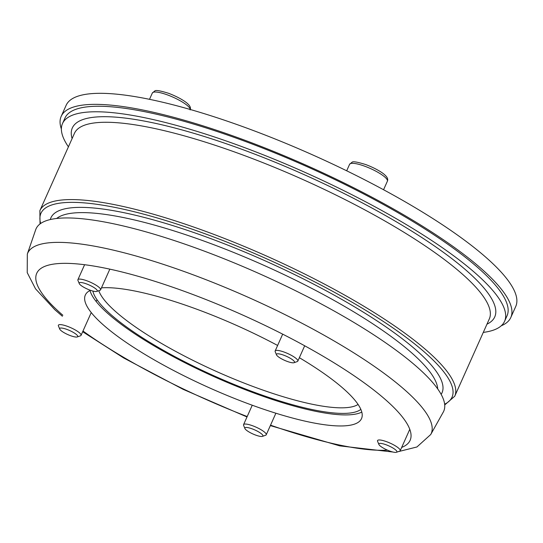 <?xml version="1.0" encoding="UTF-8"?>
<svg xmlns="http://www.w3.org/2000/svg" width="543" height="543" viewBox="0 0 543 543"><rect width="100%" height="100%" fill="white"/><g stroke="black" fill="none" stroke-linecap="round" stroke-linejoin="round"><path stroke-width="0.81" d="M68.418 146.827A242.144 54.47 24.1 0 1 62.499 123.566L64.97 118.048A242.144 54.47 24.1 0 1 119.738 107.643A242.144 54.47 24.1 0 1 375.104 199.994A242.144 54.47 24.1 0 1 507.04 315.795L504.569 321.32A242.144 54.47 24.1 0 1 483.284 332.404M62.499 123.566A242.144 54.47 24.1 0 1 117.268 113.168A242.144 54.47 24.1 0 1 372.634 205.519A242.144 54.47 24.1 0 1 504.569 321.32M361.794 412.089A151.287 34.033 24.1 0 1 224.089 381.057A151.287 34.033 24.1 0 1 92.833 296.79A151.287 34.033 24.1 0 1 89.995 290.505M299.356 357.694A151.287 34.033 24.1 0 1 358.957 405.804A151.287 34.033 24.1 0 1 361.523 418.592A151.287 34.033 24.1 0 1 231.542 397.266A151.287 34.033 24.1 0 1 87.891 307.84A151.287 34.033 24.1 0 1 85.326 295.046A151.287 34.033 24.1 0 1 90.43 290.295M101.466 287.838A151.287 34.033 24.1 0 1 277.622 345.457M35.675 229.764A223.309 50.234 24.1 0 1 225.84 259.473A223.309 50.234 24.1 0 1 439.945 392.304A223.309 50.234 24.1 0 1 443.278 412.096L430.728 434.522A221.008 49.718 -155.9 0 0 427.429 414.933A221.008 49.718 -155.9 0 0 215.53 283.466A221.008 49.718 -155.9 0 0 27.32 254.07L35.675 229.764M61.189 116.358L66.131 105.315A246.278 55.4 24.1 0 1 313.562 155.305A246.278 55.4 24.1 0 1 515.755 306.442L510.814 317.485A246.278 55.4 -155.9 0 0 308.628 166.348A246.278 55.4 -155.9 0 0 61.189 116.358A246.278 55.4 -155.9 0 0 61.379 129.017M501.25 325.78A246.278 55.4 -155.9 0 0 510.814 317.485M77.269 336.938L80.486 335.812A12.414 2.796 -155.9 0 0 81.05 335.357A12.414 2.796 -155.9 0 0 74.289 329.418A12.414 2.796 -155.9 0 0 61.189 324.68A12.414 2.796 -155.9 0 0 58.379 325.216A12.414 2.796 -155.9 0 0 58.427 325.943L59.723 329.085A9.876 2.22 24.1 0 1 69.613 330.517A9.876 2.22 24.1 0 1 77.269 336.938A9.876 2.22 24.1 0 1 75.491 337.006A9.876 2.22 24.1 0 1 66.063 333.748A9.876 2.22 24.1 0 1 59.723 329.085M96.797 291.415L100.007 290.281A12.414 2.796 -155.9 0 0 100.577 289.833A12.414 2.796 -155.9 0 0 93.79 283.88A12.414 2.796 -155.9 0 0 77.907 279.693A12.414 2.796 -155.9 0 0 77.948 280.412L79.244 283.561A9.876 2.22 24.1 0 1 89.14 284.987A9.876 2.22 24.1 0 1 96.797 291.415A9.876 2.22 24.1 0 1 84.613 287.715A9.876 2.22 24.1 0 1 79.244 283.561M294.048 362.697L297.259 361.57A12.414 2.796 -155.9 0 0 297.829 361.115A12.414 2.796 -155.9 0 0 297.829 361.109A12.414 2.796 -155.9 0 0 287.614 353.486A12.414 2.796 -155.9 0 0 275.158 350.975A12.414 2.796 -155.9 0 0 275.199 351.701L276.496 354.85A9.876 2.22 24.1 0 1 276.462 354.28A9.876 2.22 24.1 0 1 287.417 356.751A9.876 2.22 24.1 0 1 294.048 362.697A9.876 2.22 24.1 0 1 284.573 360.335A9.876 2.22 24.1 0 1 276.496 354.85M275.158 350.975A12.414 2.796 -155.9 0 0 275.152 350.988L282.679 334.155M396.431 452.285L399.641 451.152A12.414 2.796 -155.9 0 0 400.211 450.704A12.414 2.796 -155.9 0 0 386.419 441.629A12.414 2.796 -155.9 0 0 377.541 440.563A12.414 2.796 -155.9 0 0 377.582 441.289L378.885 444.432A9.876 2.22 24.1 0 1 385.91 444.703A9.876 2.22 24.1 0 1 394.632 449.129A9.876 2.22 24.1 0 1 396.431 452.285A9.876 2.22 24.1 0 1 386.955 449.916A9.876 2.22 24.1 0 1 378.885 444.432M262.459 436.362L265.67 435.235A12.414 2.796 -155.9 0 0 266.24 434.78A12.414 2.796 -155.9 0 0 264.726 432.296A12.414 2.796 -155.9 0 0 252.468 425.712A12.414 2.796 -155.9 0 0 243.569 424.64A12.414 2.796 -155.9 0 0 243.61 425.366L244.907 428.515A9.876 2.22 24.1 0 1 250.941 428.434A9.876 2.22 24.1 0 1 261.706 434.027A9.876 2.22 24.1 0 1 262.459 436.362A9.876 2.22 24.1 0 1 252.984 434A9.876 2.22 24.1 0 1 244.907 428.515M92.867 291.048A147.974 33.286 -155.9 0 0 138.322 335.072A147.974 33.286 -155.9 0 0 360.851 409.395M358.081 404.44A143.834 32.356 24.1 0 1 142.49 331.692A143.834 32.356 24.1 0 1 98.806 290.702M444.717 404.949L454.735 396.227A227.239 51.117 -155.9 0 0 385.571 319.868A227.239 51.117 -155.9 0 0 171.391 219.63A227.239 51.117 -155.9 0 0 39.87 210.65L40.039 223.933M40.657 223.485A225.169 50.655 24.1 0 1 267.163 259.038A225.169 50.655 24.1 0 1 444.642 404.196M441.14 394.367A214.227 48.191 -155.9 0 0 376.828 320.77A214.227 48.191 -155.9 0 0 171.439 225.182A214.227 48.191 -155.9 0 0 50.316 219.542M39.87 210.65L74.452 133.334A227.239 51.117 24.1 0 1 125.854 123.573A227.239 51.117 24.1 0 1 420.153 242.558A227.239 51.117 24.1 0 1 489.318 318.917L454.735 396.227M56.648 218.476A210.107 47.261 24.1 0 1 100.706 213.82A210.107 47.261 24.1 0 1 372.817 323.832A210.107 47.261 24.1 0 1 437.712 388.937M486.962 324.178A231.379 52.047 -155.9 0 0 424.321 239.171A231.379 52.047 -155.9 0 0 124.659 118.021A231.379 52.047 -155.9 0 0 72.097 138.601M247.187 416.549A204.514 46.006 24.1 0 1 82.984 331.033M62.845 315.245A204.514 46.006 24.1 0 1 40.209 290.607A204.514 46.006 24.1 0 1 232.804 310.677A204.514 46.006 24.1 0 1 401.684 447.418M387.444 450.133A204.514 46.006 24.1 0 1 270.536 425.169M190.125 109.917C190.966 108.05 190.193 106.028 187.79 103.862C186.12 102.057 179.611 97.502 168.703 93.342C160.199 90.688 155.556 89.9 154.782 90.973L152.339 93.016A20.695 4.656 24.1 0 1 178.817 100.007A20.695 4.656 24.1 0 1 190.22 109.476M349.583 164.319A20.695 4.656 24.1 0 1 349.59 164.305A20.695 4.656 24.1 0 1 370.346 168.493A20.695 4.656 24.1 0 1 387.383 181.192A20.695 4.656 24.1 0 1 387.376 181.206L383.562 189.738M247.004 416.963L183.14 389.338L123.723 357.986L82.679 331.725M62.391 316.25L54.863 309.748L35.526 288.822L27.231 272.647L27.32 254.07M430.728 434.522L416.936 446.97L398.107 451.695M392.962 452.034L339.714 445.864L270.339 425.603M97 299.702L96.186 301.521M91.244 312.571L81.05 335.357M84.599 264.719L77.907 279.693M109.829 269.152L100.577 289.833M152.339 93.016L149.515 99.321M304.684 345.782L297.829 361.115M346.685 170.794L349.59 164.305L352.034 162.262C352.807 161.183 357.45 161.977 365.955 164.631C376.862 168.785 383.372 173.339 385.041 175.151C387.437 177.317 388.218 179.339 387.376 181.206M409.775 429.323L400.211 450.704M257.511 393.465L257.192 394.184M252.251 405.227L243.569 424.64M281.172 401.399L280.826 402.173M275.885 413.216L266.24 434.78"/></g></svg>
